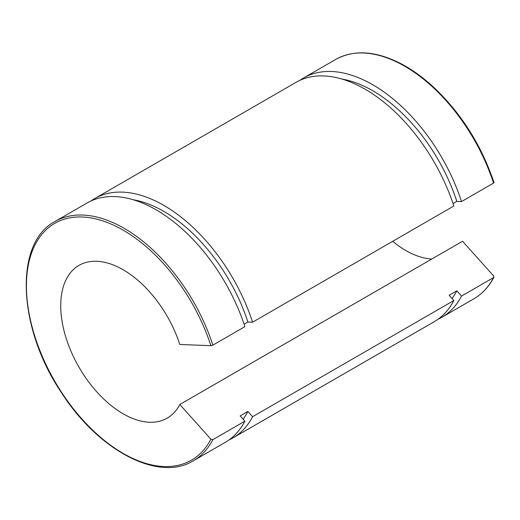 <?xml version="1.0" encoding="UTF-8"?>
<svg xmlns="http://www.w3.org/2000/svg" width="520" height="520" viewBox="0 0 520 520"><rect width="100%" height="100%" fill="white"/><g stroke="black" fill="none" stroke-linecap="round" stroke-linejoin="round"><path stroke-width="0.78" d="M493.643 275.945L493.545 277.596L461.526 296.082L456.82 290.829L449.124 295.269L453.837 300.528L252.583 416.715L247.878 411.457L240.181 415.903L244.894 421.154L212.875 439.641L210.893 439.192L179.803 404.501L462.553 241.254L493.643 275.945M473.909 298.792C482.287 293.917 488.956 286.728 493.909 277.225L493.545 277.596A138.19 79.781 60 0 1 473.909 298.792L441.89 317.272A138.19 79.781 -120 0 0 461.526 296.082M453.031 203.573L456.82 201.389L461.526 201.572L493.545 183.086L493.643 182.448M244.088 324.207L247.878 322.017L252.583 322.205L453.837 206.011A138.19 79.781 -120 0 0 296.01 82.361L94.757 198.556A138.19 79.781 -120 0 0 91.02 200.961M179.803 404.501A88.205 50.927 -120 0 1 167.206 418.145A88.205 50.927 -120 0 1 79.001 367.218A88.205 50.927 -120 0 1 79.001 265.369A88.205 50.927 -120 0 1 179.803 344.481L210.893 345.69L212.875 345.131L244.894 326.644A138.19 79.781 -120 0 0 87.067 202.995L55.048 221.481C13.825 242.808 17.615 328.133 61.575 392.834C98.488 450.671 158.795 482.313 193.239 460.831A138.19 79.781 -120 0 0 212.875 439.641M392.691 241.312A88.205 50.927 -120 0 0 431.841 258.986M461.526 201.572A138.19 79.781 -120 0 0 303.7 77.922A138.19 79.781 -120 0 0 299.962 80.327M437.938 319.306A138.19 79.781 -120 0 0 441.89 317.272M456.82 201.389A130.839 75.543 -120 0 0 342.095 79.099M452.023 298.506A130.839 75.543 -120 0 0 456.82 290.829M228.995 439.94A138.19 79.781 -120 0 0 232.947 437.905L434.2 321.718A138.19 79.781 -120 0 0 453.837 300.528M252.583 322.205A138.19 79.781 -120 0 0 94.757 198.556M232.947 437.905A138.19 79.781 -120 0 0 252.583 416.715M193.239 460.831L225.258 442.344A138.19 79.781 -120 0 0 244.894 421.154M247.878 322.017A130.839 75.543 -120 0 0 133.153 199.732M243.081 419.133A130.839 75.543 -120 0 0 247.878 411.457M494 182.592C481.156 144.547 460.642 112.385 432.451 86.106C422.11 76.726 411.554 69.219 400.777 63.59C375.7 50.837 354.01 49.452 335.719 59.436A138.19 79.781 60 0 1 493.545 183.086M210.893 439.192A136.721 78.936 60 0 1 63.252 394.862A136.721 78.936 60 0 1 63.252 219.537A136.721 78.936 60 0 1 210.893 345.69M212.875 345.131A138.19 79.781 -120 0 0 55.048 221.481M335.719 59.436L303.7 77.922"/></g></svg>
